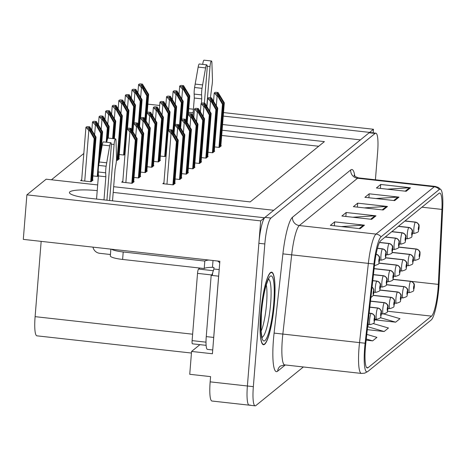 <?xml version="1.0" encoding="UTF-8"?>
<svg xmlns="http://www.w3.org/2000/svg" width="466" height="466" viewBox="0 0 466 466"><rect width="100%" height="100%" fill="white"/><g stroke="black" fill="none" stroke-linecap="round" stroke-linejoin="round"><path stroke-width="0.7" d="M97.219 190.635A24.343 4.165 4.6 0 0 69.877 191.841A24.343 4.165 4.6 0 0 69.44 192.54A24.343 4.165 4.6 0 0 89.099 198.231L264.519 217.762L260.675 220.884L247.388 385.994A22.822 3.961 96.4 0 0 249.182 405.17A22.822 3.961 96.4 0 0 249.904 404.902M193.122 112.737A24.343 4.165 4.6 0 0 188.468 112.335M260.675 220.884L26.882 194.852L23.3 239.378L219.865 261.269L212.42 353.758L191.573 351.44L199.931 344.648M375.415 179.771L377.623 152.341A22.822 3.961 96.4 0 0 375.835 133.171L369.876 132.507A22.822 3.961 96.4 0 0 369.154 132.775L264.991 217.377A22.822 3.961 96.4 0 0 258.869 243.299L247.388 385.994A22.822 3.961 96.4 0 0 249.182 405.17L211.954 401.022A22.822 3.961 96.4 0 1 210.16 381.852L210.585 376.621L189.738 374.297L191.573 351.44M373.184 132.874L373.47 129.268L369.631 132.391L223.249 116.086M147.885 104.151L159.669 105.462M188.759 108.7L193.407 109.219M223.534 112.574L373.47 129.268M222.573 124.521L360.422 139.87L273.728 210.282L113.197 192.411M113.657 186.703L250.178 201.906L324.406 141.617L222.113 130.224M26.882 194.852L46.169 179.189L97.679 184.926M191.444 353.042L36.896 335.829A22.822 3.961 -83.6 0 1 35.107 316.653L41.165 241.371M83.816 153.495L51.458 179.777M318.692 146.254L221.694 135.455M119.232 154.526L123.898 155.05L125.005 154.147M116.453 160.292L117.321 160.391L119.337 158.755L118.894 158.708M92.915 175.903L97.58 176.422L98.396 175.764M81.707 179.69L80.577 180.61L91.004 181.769L93.019 180.132L92.577 180.08M160.351 156.063L165.022 156.582L166.112 155.696M153.774 161.405L158.44 161.929L160.455 160.292L160.019 160.24M147.192 166.752L151.864 167.271L153.873 165.634L153.436 165.587M140.615 172.094L145.281 172.612L147.297 170.975L146.854 170.929M134.033 177.441L138.699 177.96L140.715 176.323L140.278 176.276M122.826 181.227L121.696 182.142L132.123 183.301L134.138 181.664L133.695 181.618M163.933 182.771L162.803 183.686L173.23 184.845L175.245 183.214L174.808 183.161M175.14 178.985L179.812 179.503L181.822 177.866L181.385 177.82M188.299 168.296L192.971 168.814L194.986 167.178L194.543 167.131M194.881 162.949L199.547 163.473L201.562 161.836L201.126 161.784M201.458 157.607L206.129 158.125L208.145 156.489L207.702 156.442M208.04 152.26L212.706 152.784L214.721 151.147L214.284 151.095M181.723 173.637L186.388 174.162L188.404 172.525L187.967 172.472M214.622 146.918L219.288 147.437L221.303 145.8L220.861 145.753M274.445 302.836A36.517 6.343 96.4 0 0 271.573 272.156A36.517 6.343 96.4 0 0 260.628 314.061A36.517 6.343 96.4 0 0 263.494 344.741A36.517 6.343 96.4 0 0 274.445 302.836M438.069 288.483A24.343 4.229 -83.6 0 1 431.539 316.134L368.076 367.68A24.343 4.229 -83.6 0 1 367.307 367.965A24.343 4.229 -83.6 0 1 365.798 343.308L374.617 264.076A24.343 4.229 -83.6 0 1 380.745 240.637L438.972 193.343A24.343 4.229 -83.6 0 1 439.741 193.058A24.343 4.229 -83.6 0 1 441.919 209.415L438.331 284.388A24.343 4.229 -83.6 0 1 438.069 288.483M438.809 287.883A28.257 4.905 96.4 0 0 439.118 283.13L442.7 208.156A28.257 4.905 96.4 0 0 440.97 189.691A28.257 4.905 96.4 0 0 439.281 189.505L381.054 236.798A28.257 4.905 96.4 0 0 373.948 264.006L365.123 343.232A28.257 4.905 96.4 0 0 367.761 371.524A28.257 4.905 96.4 0 0 367.767 371.524L431.231 319.973A28.257 4.905 96.4 0 0 438.809 287.883M375.835 133.171A22.822 3.961 96.4 0 0 375.113 133.439L270.95 218.041A22.822 3.961 96.4 0 0 264.828 243.963L253.347 386.658A22.822 3.961 96.4 0 0 255.141 405.834A22.822 3.961 96.4 0 0 255.863 405.566L303.372 366.975M360.136 228.684L330.353 225.369L334.67 221.863L364.453 225.177L360.136 228.684M394.673 200.63L364.895 197.316L369.212 193.809L398.995 197.124L394.673 200.63M406.189 191.281L376.406 187.967L380.722 184.46L410.505 187.775L406.189 191.281M371.652 219.335L341.869 216.02L346.186 212.513L375.969 215.828L371.652 219.335M383.163 209.985L353.379 206.665L357.696 203.159L387.479 206.479L383.163 209.985M367.319 329.648L384.147 331.524L388.463 328.017L373.243 323.567M374.769 319.845L395.657 322.175L399.974 318.668L384.001 313.997M366.148 340.151L372.631 340.873L376.947 337.367L366.789 334.396M357.696 203.159L357.381 207.114M364.301 207.883L386.436 206.45A6.087 5.901 50.9 0 1 387.479 206.479M346.186 212.513L345.865 216.463M352.791 217.232L374.926 215.805A6.087 5.901 50.9 0 1 375.969 215.828M380.722 184.46L380.407 188.41M387.328 189.179L409.463 187.751A6.087 5.901 50.9 0 1 410.505 187.775M369.212 193.809L368.891 197.759M375.817 198.533L397.952 197.101A6.087 5.901 50.9 0 1 398.995 197.124M334.67 221.863L334.355 225.812M341.281 226.587L363.41 225.154A6.087 5.901 50.9 0 1 364.453 225.177M372.631 340.873L366.276 339.015M384.147 331.524L367.866 326.765M395.657 322.175L380.285 317.678M219.533 147.239L223.022 103.836L218.74 96.363L217.453 93.194L219.463 95.78L223.744 103.254L224.321 102.788L218.076 92.518L216.702 93.637L217.838 96.252L217.092 96.171L214.704 93.416L216.702 93.637M404.872 221.041L415.346 222.206A3.804 3.658 44.4 0 1 418.8 226.33A1.899 0.332 96.4 0 0 418.311 228.474A1.899 0.332 96.4 0 0 418.515 230.053A1.899 0.332 96.4 0 0 419.027 227.891A1.899 0.332 96.4 0 0 418.835 226.307L418.585 228.94L418.8 226.33M418.835 226.307A3.804 3.716 -120.8 0 0 415.445 222.131A5.703 0.99 -83.6 0 1 415.579 222.096L405.018 220.925M404.966 220.966L415.445 222.131M218.979 147.402L222.451 104.302L217.838 96.252M218.076 92.518L216.078 92.297A3.804 0.652 4.6 0 0 214.704 92.583L214.273 92.932A3.804 0.652 4.6 0 0 214.203 93.043A3.804 0.652 4.6 0 0 214.704 93.416M220.826 146.184L224.321 102.788M220.255 146.656L223.744 103.254M223.022 103.836L222.451 104.302M186.551 121.108L188.497 96.951L184.216 89.478L182.928 86.309L184.932 88.889L189.213 96.363L189.79 95.897L183.546 85.633L182.171 86.746L183.307 89.367L182.567 89.28L180.179 86.525L182.171 86.746M398.593 247.149L416.266 249.118A3.804 3.658 44.4 0 1 419.715 253.236A1.899 0.332 96.4 0 0 419.225 255.385A1.899 0.332 96.4 0 0 419.435 256.958A1.899 0.332 96.4 0 0 419.942 254.797A1.899 0.332 96.4 0 0 419.75 253.213L419.65 254.343M419.75 253.213A3.804 3.716 -120.8 0 0 416.359 249.042A5.703 0.99 -83.6 0 1 416.493 249.007L398.657 247.021M398.634 247.067L416.359 249.042M419.639 254.349L419.715 253.236M186.068 120.449L187.92 97.417L183.307 89.367M183.546 85.633L181.548 85.412A3.804 0.652 4.6 0 0 180.173 85.692L179.742 86.041A3.804 0.652 4.6 0 0 179.672 86.152A3.804 0.652 4.6 0 0 180.179 86.525M188.334 113.995L189.79 95.897M187.151 122.051L189.213 96.363M188.497 96.951L187.92 97.417M145.433 119.552L147.378 95.414L143.097 87.94L141.81 84.771L143.813 87.358L148.095 94.831L148.671 94.365L142.427 84.096L141.052 85.214L142.188 87.829L141.448 87.748L139.06 84.993L141.052 85.214M392.925 279.414L410.587 281.377A3.804 3.658 44.4 0 1 414.041 285.501A1.899 0.332 96.4 0 0 413.546 287.644A1.899 0.332 96.4 0 0 413.756 289.223A1.899 0.332 96.4 0 0 414.268 287.062A1.899 0.332 96.4 0 0 414.07 285.477L413.825 288.11L414.041 285.501M414.07 285.477A3.804 3.716 -120.8 0 0 410.68 281.301A5.703 0.99 -83.6 0 1 410.814 281.266L392.984 279.285M392.966 279.332L410.68 281.301M144.949 118.894L146.802 95.879L142.188 87.829M142.427 84.096L140.429 83.874A3.804 0.652 4.6 0 0 139.054 84.154L138.623 84.509A3.804 0.652 4.6 0 0 138.553 84.614A3.804 0.652 4.6 0 0 139.06 84.993M147.215 112.463L148.671 94.365M146.033 120.49L148.095 94.831M147.378 95.414L146.802 95.879M207.172 66.254L210.003 66.568L206.834 105.922M192.907 115.457L194.305 98.041L201.755 98.868L201.388 103.394M204.37 103.149L207.12 68.91A4.858 0.845 -83.6 0 0 206.741 64.826A4.858 0.845 -83.6 0 0 205.599 67.914L202.023 88.33A7.607 1.322 96.4 0 0 201.592 94.901L201.755 98.868M194.305 98.041L194.147 94.074L201.592 94.901M202.023 88.33L194.578 87.503L198.155 67.087A4.858 0.845 96.4 0 1 199.297 63.999L206.741 64.826M194.578 87.503A7.607 1.322 96.4 0 0 194.147 94.074M202.611 84.917L195.167 84.084M210.451 97.749L211.826 86.589A7.607 1.322 96.4 0 0 212.467 79.849L211.908 62.794A4.858 0.845 -83.6 0 0 211.459 60.994L204.009 60.166A4.858 0.845 96.4 0 0 202.698 64.378M210.003 66.568A4.858 0.845 -83.6 0 1 211.459 60.994M212.95 152.58L216.445 109.184L212.164 101.71L210.877 98.542L212.88 101.122L217.162 108.595L217.739 108.129L211.494 97.866L210.125 98.978L211.255 101.6L210.516 101.512L208.127 98.757L210.125 98.978M398.29 226.389L408.769 227.554A3.804 3.658 44.4 0 1 412.224 231.672A1.899 0.332 96.4 0 0 411.728 233.821A1.899 0.332 96.4 0 0 411.938 235.394A1.899 0.332 96.4 0 0 412.451 233.233A1.899 0.332 96.4 0 0 412.253 231.649L412.002 234.281L412.224 231.672M412.253 231.649A3.804 3.716 -120.8 0 0 408.863 227.478A5.703 0.99 -83.6 0 1 408.997 227.443L398.442 226.266M398.389 226.313L408.863 227.478M212.403 152.749L215.869 109.65L211.255 101.6M211.494 97.866L209.496 97.644A3.804 0.652 4.6 0 0 208.121 97.924L207.69 98.274A3.804 0.652 4.6 0 0 207.62 98.384A3.804 0.652 4.6 0 0 208.127 98.757M214.249 151.532L217.739 108.129M213.673 151.998L217.162 108.595M216.445 109.184L215.869 109.65M206.374 157.927L209.863 114.525L205.582 107.052L204.294 103.883L206.304 106.469L210.585 113.943L211.162 113.477L204.918 103.207L203.543 104.326L204.679 106.941L203.933 106.86L201.545 104.104L203.543 104.326M391.714 231.73L402.187 232.895A3.804 3.658 44.4 0 1 405.641 237.019A1.899 0.332 96.4 0 0 405.146 239.163A1.899 0.332 96.4 0 0 405.356 240.741A1.899 0.332 96.4 0 0 405.869 238.58A1.899 0.332 96.4 0 0 405.676 236.99L405.426 239.629L405.641 237.019M405.676 236.99A3.804 3.716 -120.8 0 0 402.28 232.819A5.703 0.99 -83.6 0 1 402.414 232.784L391.859 231.614M391.807 231.654L402.28 232.819M205.821 158.09L209.292 114.991L204.679 106.941M204.918 103.207L202.92 102.986A3.804 0.652 4.6 0 0 201.545 103.266L201.114 103.621A3.804 0.652 4.6 0 0 201.044 103.726A3.804 0.652 4.6 0 0 201.545 104.104M207.667 156.873L211.162 113.477M207.09 157.345L210.585 113.943M209.863 114.525L209.292 114.991M199.792 163.269L203.287 119.873L199.005 112.393L197.718 109.23L199.722 111.811L204.003 119.284L204.58 118.818L198.335 108.555L196.961 109.667L198.097 112.289L197.357 112.201L194.969 109.446L196.961 109.667M385.132 237.078L395.611 238.243A3.804 3.658 44.4 0 1 399.065 242.361A1.899 0.332 96.4 0 0 398.57 244.51A1.899 0.332 96.4 0 0 398.78 246.083A1.899 0.332 96.4 0 0 399.286 243.922A1.899 0.332 96.4 0 0 399.094 242.337L398.844 244.97L399.065 242.361M399.094 242.337A3.804 3.716 -120.8 0 0 395.704 238.167A5.703 0.99 -83.6 0 1 395.838 238.132L385.283 236.955M385.225 236.996L395.704 238.167M199.244 163.438L202.71 120.339L198.097 112.289M198.335 108.555L196.337 108.333A3.804 0.652 4.6 0 0 194.963 108.613L194.532 108.962A3.804 0.652 4.6 0 0 194.462 109.073A3.804 0.652 4.6 0 0 194.969 109.446M201.091 162.22L204.58 118.818M200.514 162.686L204.003 119.284M203.287 119.873L202.71 120.339M193.215 168.616L196.704 125.214L192.423 117.741L191.136 114.572L193.145 117.158L197.427 124.632L198.003 124.16L191.753 113.896L190.384 115.015L191.52 117.63L190.775 117.549L188.386 114.787L190.384 115.015M379.44 242.518L389.028 243.584A3.804 3.658 44.4 0 1 392.483 247.708A1.899 0.332 96.4 0 0 391.988 249.852A1.899 0.332 96.4 0 0 392.197 251.43A1.899 0.332 96.4 0 0 392.71 249.269A1.899 0.332 96.4 0 0 392.518 247.679L392.419 248.809M392.518 247.679A3.804 3.716 -120.8 0 0 389.122 243.508A5.703 0.99 -83.6 0 1 389.256 243.473L379.505 242.39M379.481 242.436L389.122 243.508M392.401 248.821L392.483 247.708M192.662 168.779L196.128 125.68L191.52 117.63M191.753 113.896L189.761 113.675A3.804 0.652 4.6 0 0 188.386 113.954L187.949 114.31A3.804 0.652 4.6 0 0 187.885 114.415A3.804 0.652 4.6 0 0 188.386 114.787M194.508 167.562L198.003 124.16M193.932 168.028L197.427 124.632M196.704 125.214L196.128 125.68M179.975 126.449L181.915 102.293L177.633 94.819L176.346 91.651L178.356 94.237L182.637 101.71L183.214 101.239L176.969 90.975L175.595 92.093L176.73 94.709L175.985 94.627L173.597 91.872L175.595 92.093M392.017 252.496L409.684 254.459A3.804 3.658 44.4 0 1 413.138 258.583A1.899 0.332 96.4 0 0 412.643 260.727A1.899 0.332 96.4 0 0 412.853 262.306A1.899 0.332 96.4 0 0 413.365 260.144A1.899 0.332 96.4 0 0 413.167 258.554L412.917 261.193L413.138 258.583M413.167 258.554A3.804 3.716 -120.8 0 0 409.777 254.384A5.703 0.99 -83.6 0 1 409.911 254.349L392.075 252.362M392.057 252.409L409.777 254.384M179.486 125.797L181.344 102.759L176.73 94.709M176.969 90.975L174.971 90.754A3.804 0.652 4.6 0 0 173.597 91.033L173.166 91.388A3.804 0.652 4.6 0 0 173.096 91.493A3.804 0.652 4.6 0 0 173.597 91.872M181.757 119.343L183.214 101.239M180.569 127.393L182.637 101.71M181.915 102.293L181.344 102.759M173.393 131.796L175.338 107.64L171.057 100.161L169.77 96.998L171.773 99.578L176.055 107.052L176.631 106.586L170.387 96.322L169.012 97.435L170.148 100.056L169.408 99.969L167.02 97.213L169.012 97.435M385.434 257.838L403.102 259.807A3.804 3.658 44.4 0 1 406.556 263.925A1.899 0.332 96.4 0 0 406.067 266.074A1.899 0.332 96.4 0 0 406.276 267.647A1.899 0.332 96.4 0 0 406.783 265.486A1.899 0.332 96.4 0 0 406.591 263.902L406.492 265.026M406.591 263.902A3.804 3.716 -120.8 0 0 403.201 259.731A5.703 0.99 -83.6 0 1 403.335 259.696L385.498 257.71M385.475 257.756L403.201 259.731M406.48 265.038L406.556 263.925M172.909 131.138L174.762 108.106L170.148 100.056M170.387 96.322L168.389 96.101A3.804 0.652 4.6 0 0 167.014 96.38L166.583 96.73A3.804 0.652 4.6 0 0 166.513 96.841A3.804 0.652 4.6 0 0 167.02 97.213M175.175 124.684L176.631 106.586M173.993 132.734L176.055 107.052M175.338 107.64L174.762 108.106M165.267 156.384L168.756 112.982L164.475 105.508L163.187 102.339L165.197 104.926L169.478 112.399L170.055 111.927L163.805 101.664L162.436 102.782L163.572 105.398L162.826 105.316L160.438 102.555L162.436 102.782M378.858 263.185L396.525 265.148A3.804 3.658 44.4 0 1 399.979 269.272A1.899 0.332 96.4 0 0 399.484 271.416A1.899 0.332 96.4 0 0 399.694 272.994A1.899 0.332 96.4 0 0 400.207 270.833A1.899 0.332 96.4 0 0 400.009 269.243L399.758 271.882L399.979 269.272M400.009 269.243A3.804 3.716 -120.8 0 0 396.618 265.072A5.703 0.99 -83.6 0 1 396.752 265.038L378.916 263.051M378.893 263.098L396.618 265.072M164.714 156.547L168.179 113.448L163.572 105.398M163.805 101.664L161.813 101.442A3.804 0.652 4.6 0 0 160.438 101.722L160.001 102.077A3.804 0.652 4.6 0 0 159.937 102.182A3.804 0.652 4.6 0 0 160.438 102.555M168.599 130.031L170.055 111.927M165.983 155.795L169.478 112.399M168.756 112.982L168.179 113.448M158.685 161.725L162.18 118.323L157.898 110.85L156.611 107.687L158.615 110.267L162.896 117.741L163.473 117.275L157.228 107.011L155.854 108.124L156.99 110.739L156.25 110.658L153.862 107.902L155.854 108.124M374.105 268.731L389.943 270.496A3.804 3.658 44.4 0 1 393.397 274.614A1.899 0.332 96.4 0 0 392.902 276.763A1.899 0.332 96.4 0 0 393.112 278.336A1.899 0.332 96.4 0 0 393.624 276.175A1.899 0.332 96.4 0 0 393.432 274.591L393.182 277.223L393.397 274.614M393.432 274.591A3.804 3.716 -120.8 0 0 390.042 270.42A5.703 0.99 -83.6 0 1 390.176 270.385L374.116 268.597M374.111 268.643L390.042 270.42M158.137 161.894L161.603 118.795L156.99 110.739M157.228 107.011L155.23 106.79A3.804 0.652 4.6 0 0 153.856 107.069L153.425 107.419A3.804 0.652 4.6 0 0 153.355 107.529A3.804 0.652 4.6 0 0 153.862 107.902M159.984 160.677L163.473 117.275M159.407 161.143L162.896 117.741M162.18 118.323L161.603 118.795M138.856 124.894L140.796 100.761L136.515 93.282L135.227 90.119L137.237 92.699L141.518 100.173L142.095 99.707L135.845 89.443L134.476 90.555L135.612 93.177L134.866 93.089L132.478 90.334L134.476 90.555M386.349 284.755L404.01 286.724A3.804 3.658 44.4 0 1 407.465 290.842A1.899 0.332 96.4 0 0 406.969 292.992A1.899 0.332 96.4 0 0 407.179 294.564A1.899 0.332 96.4 0 0 407.686 292.403A1.899 0.332 96.4 0 0 407.494 290.819L407.395 291.949M407.494 290.819A3.804 3.716 -120.8 0 0 404.104 286.648A5.703 0.99 -83.6 0 1 404.238 286.613L386.407 284.627M386.384 284.674L404.104 286.648M407.383 291.955L407.465 290.842M138.373 124.236L140.219 101.227L135.612 93.177M135.845 89.443L133.853 89.222A3.804 0.652 4.6 0 0 132.478 89.501L132.041 89.851A3.804 0.652 4.6 0 0 131.977 89.961A3.804 0.652 4.6 0 0 132.478 90.334M140.639 117.805L142.095 99.707M139.451 125.832L141.518 100.173M140.796 100.761L140.219 101.227M132.274 130.235L134.22 106.102L129.938 98.629L128.651 95.46L130.655 98.046L134.936 105.52L135.513 105.048L129.268 94.784L127.894 95.903L129.03 98.518L128.284 98.437L125.902 95.676L127.894 95.903M379.767 290.102L397.428 292.065A3.804 3.658 44.4 0 1 400.882 296.19A1.899 0.332 96.4 0 0 400.387 298.333A1.899 0.332 96.4 0 0 400.597 299.912A1.899 0.332 96.4 0 0 401.11 297.751A1.899 0.332 96.4 0 0 400.911 296.16L400.661 298.799L400.882 296.19M400.911 296.16A3.804 3.716 -120.8 0 0 397.521 291.99A5.703 0.99 -83.6 0 1 397.655 291.955L379.825 289.974M379.807 290.021L397.521 291.99M131.791 129.583L133.643 106.568L129.03 98.518M129.268 94.784L127.27 94.563A3.804 0.652 4.6 0 0 125.896 94.843L125.465 95.198A3.804 0.652 4.6 0 0 125.395 95.303A3.804 0.652 4.6 0 0 125.902 95.676M134.057 123.152L135.513 105.048M132.874 131.179L134.936 105.52M134.22 106.102L133.643 106.568M124.148 154.846L127.637 111.444L123.356 103.97L122.069 100.807L124.078 103.388L128.36 110.861L128.936 110.395L122.686 100.132L121.317 101.244L122.453 103.866L121.708 103.778L119.319 101.023L121.317 101.244M373.19 295.444L390.846 297.413A3.804 3.658 44.4 0 1 394.3 301.531A1.899 0.332 96.4 0 0 393.811 303.681A1.899 0.332 96.4 0 0 394.02 305.253A1.899 0.332 96.4 0 0 394.527 303.092A1.899 0.332 96.4 0 0 394.335 301.508L394.085 304.141L394.3 301.531M394.335 301.508A3.804 3.716 -120.8 0 0 390.945 297.337A5.703 0.99 -83.6 0 1 391.079 297.302L373.249 295.316M373.225 295.362L390.945 297.337M123.595 155.015L127.061 111.916L122.453 103.866M122.686 100.132L120.694 99.91A3.804 0.652 4.6 0 0 119.313 100.19L118.882 100.54A3.804 0.652 4.6 0 0 118.818 100.65A3.804 0.652 4.6 0 0 119.319 101.023M127.48 128.494L128.936 110.395M124.865 154.263L128.36 110.861M127.637 111.444L127.061 111.916M117.566 160.193L121.061 116.791L116.78 109.318L115.492 106.149L117.496 108.729L121.777 116.209L122.354 115.737L116.11 105.473L114.735 106.592L115.871 109.207L115.125 109.126L112.737 106.365L114.735 106.592M370.482 301.222L384.269 302.754A3.804 3.658 44.4 0 1 387.724 306.878A1.899 0.332 96.4 0 0 387.229 309.022A1.899 0.332 96.4 0 0 387.438 310.601A1.899 0.332 96.4 0 0 387.951 308.44A1.899 0.332 96.4 0 0 387.753 306.849L387.502 309.488L387.724 306.878M387.753 306.849A3.804 3.716 -120.8 0 0 384.363 302.679A5.703 0.99 -83.6 0 1 384.497 302.644L370.499 301.088M370.493 301.135L384.363 302.679M117.013 160.356L120.484 117.257L115.871 109.207M116.11 105.473L114.112 105.252A3.804 0.652 4.6 0 0 112.737 105.532L112.306 105.887A3.804 0.652 4.6 0 0 112.236 105.992A3.804 0.652 4.6 0 0 112.737 106.365M118.859 159.139L122.354 115.737M118.288 159.605L121.777 116.209M121.061 116.791L120.484 117.257M111.269 144.151L114.1 144.466L109.592 200.514M219.195 269.581L213.842 268.987L213.964 267.496L212.473 267.327L213.02 260.506M213.533 339.976A15.215 2.645 -83.6 0 1 213.696 337.431L218.624 276.169A15.215 2.645 96.4 0 0 218.665 276.152M218.624 276.169L211.18 275.342A15.215 2.645 96.4 0 0 212.682 272.96M213.393 270.752A15.215 2.645 96.4 0 0 213.842 268.987M213.696 337.431L206.252 336.603L211.18 275.342M206.252 336.603A15.215 2.645 96.4 0 0 207.446 349.383L212.729 349.972M217.546 261.007A7.607 7.38 50.9 0 1 219.731 262.9M110.867 249.129L110.32 255.892A15.215 2.604 4.6 0 0 122.61 259.445L204.213 268.533L204.813 261.065A15.215 2.604 -175.4 0 1 208.902 260.045M111.479 249.199A15.215 2.604 4.6 0 0 123.21 251.978L204.813 261.065M212.473 267.327A15.215 2.604 4.6 0 0 204.213 268.533M92.979 247.137A7.607 7.38 50.9 0 0 99.689 253.306L110.436 254.506M96.544 199.064L98.408 175.938L105.852 176.765L103.988 199.891M106.924 200.217L111.223 146.802A4.858 0.845 -83.6 0 0 110.838 142.724A4.858 0.845 -83.6 0 0 109.696 145.811L106.126 166.228A7.607 1.322 96.4 0 0 105.689 172.799L105.852 176.765M98.408 175.938L98.244 171.966L105.689 172.799M106.126 166.228L98.675 165.395L102.252 144.984A4.858 0.845 96.4 0 1 103.394 141.891L110.838 142.724M98.675 165.395A7.607 1.322 96.4 0 0 98.244 171.966M106.708 162.809L99.264 161.982M112.522 200.84L115.061 169.286L115.923 164.486A7.607 1.322 96.4 0 0 116.564 157.747L116.005 140.685A4.858 0.845 -83.6 0 0 115.556 138.891L108.112 138.064A4.858 0.845 96.4 0 0 106.796 142.27M114.1 144.466A4.858 0.845 -83.6 0 1 115.556 138.891M266.272 284.86A26.323 4.573 -83.6 0 1 266.558 303.739A26.323 4.573 -83.6 0 1 261.111 331.18M274.369 302.894A36.132 6.274 -83.6 0 1 263.535 344.362A36.132 6.274 -83.6 0 1 260.698 314.002A36.132 6.274 -83.6 0 1 271.532 272.534A36.132 6.274 -83.6 0 1 274.369 302.894M199.792 268.043L198.545 269.057A3.804 0.658 96.4 0 0 197.526 273.379L192.114 340.617A3.804 0.658 96.4 0 0 192.411 343.815L206.123 345.341M213.434 270.717A3.804 0.658 96.4 0 0 212.414 275.033M186.633 173.958L190.128 130.556L185.847 123.082L184.559 119.919L186.563 122.5L190.844 129.973L191.421 129.507L185.177 119.244L183.802 120.356L184.938 122.977L184.198 122.89L181.81 120.135L183.802 120.356M377.408 248.366L382.452 248.931A3.804 3.658 44.4 0 1 385.906 253.05A1.899 0.332 96.4 0 0 385.411 255.199A1.899 0.332 96.4 0 0 385.621 256.772A1.899 0.332 96.4 0 0 386.128 254.611A1.899 0.332 96.4 0 0 385.935 253.026L385.685 255.659L385.906 253.05M385.935 253.026A3.804 3.716 -120.8 0 0 382.545 248.856A5.703 0.99 -83.6 0 1 382.679 248.821L377.443 248.238M377.431 248.285L382.545 248.856M186.085 174.127L189.551 131.028L184.938 122.977M185.177 119.244L183.179 119.022A3.804 0.652 4.6 0 0 181.804 119.302L181.373 119.651A3.804 0.652 4.6 0 0 181.303 119.762A3.804 0.652 4.6 0 0 181.81 120.135M187.932 172.909L191.421 129.507M187.355 173.375L190.844 129.973M190.128 130.556L189.551 131.028M180.057 179.305L183.546 135.903L179.264 128.43L177.977 125.261L179.987 127.841L184.268 135.321L184.845 134.849L178.595 124.585L177.226 125.704L178.362 128.319L177.616 128.237L175.228 125.476L177.226 125.704M376.074 254.302A3.804 3.658 44.4 0 1 379.324 258.397A1.899 0.332 96.4 0 0 378.829 260.541A1.899 0.332 96.4 0 0 379.039 262.113A1.899 0.332 96.4 0 0 379.551 259.958A1.899 0.332 96.4 0 0 379.353 258.368L379.254 259.498M379.353 258.368A3.804 3.716 -120.8 0 0 376.091 254.215M379.242 259.51L379.324 258.397M179.503 179.468L182.969 136.369L178.362 128.319M178.595 124.585L176.602 124.364A3.804 0.652 4.6 0 0 175.222 124.643L174.791 124.999A3.804 0.652 4.6 0 0 174.727 125.104A3.804 0.652 4.6 0 0 175.228 125.476M181.35 178.251L184.845 134.849M180.773 178.717L184.268 135.321M183.546 135.903L182.969 136.369M173.474 184.647L176.969 141.245L172.688 133.771L171.401 130.608L173.404 133.189L177.686 140.662L178.262 140.196L172.018 129.932L170.643 131.045L171.779 133.66L171.034 133.579L168.651 130.824L170.643 131.045M172.927 184.816L176.393 141.716L171.779 133.66M172.018 129.932L170.02 129.705A3.804 0.652 4.6 0 0 168.645 129.991L168.214 130.34A3.804 0.652 4.6 0 0 168.144 130.451A3.804 0.652 4.6 0 0 168.651 130.824M174.773 183.598L178.262 140.196M174.197 184.064L177.686 140.662M176.969 141.245L176.393 141.716M152.108 167.073L155.597 123.671L151.316 116.197L150.029 113.028L152.038 115.609L156.32 123.088L156.896 122.616L150.646 112.353L149.277 113.471L150.413 116.086L149.668 116.005L147.279 113.244L149.277 113.471M373.435 274.73L383.367 275.837A3.804 3.658 44.4 0 1 386.821 279.961A1.899 0.332 96.4 0 0 386.326 282.105A1.899 0.332 96.4 0 0 386.535 283.678A1.899 0.332 96.4 0 0 387.042 281.522A1.899 0.332 96.4 0 0 386.85 279.932L386.599 282.571L386.821 279.961M386.85 279.932A3.804 3.716 -120.8 0 0 383.46 275.761A5.703 0.99 -83.6 0 1 383.594 275.726L373.447 274.596M373.441 274.649L383.46 275.761M151.555 167.236L155.021 124.137L150.413 116.086M150.646 112.353L148.654 112.131A3.804 0.652 4.6 0 0 147.273 112.411L146.842 112.76A3.804 0.652 4.6 0 0 146.778 112.871A3.804 0.652 4.6 0 0 147.279 113.244M153.401 166.018L156.896 122.616M152.825 166.484L156.32 123.088M155.597 123.671L155.021 124.137M145.526 172.414L149.021 129.012L144.74 121.539L143.452 118.376L145.456 120.956L149.737 128.43L150.314 127.964L144.07 117.7L142.695 118.813L143.831 121.428L143.085 121.346L140.697 118.591L142.695 118.813M372.765 280.736L376.784 281.184A3.804 3.658 44.4 0 1 380.239 285.303A1.899 0.332 96.4 0 0 379.743 287.446A1.899 0.332 96.4 0 0 379.953 289.025A1.899 0.332 96.4 0 0 380.466 286.864A1.899 0.332 96.4 0 0 380.273 285.279L380.023 287.912L380.239 285.303M380.273 285.279A3.804 3.716 -120.8 0 0 376.877 281.109A5.703 0.99 -83.6 0 1 377.011 281.074L372.783 280.602M372.777 280.649L376.877 281.109M144.973 172.583L148.444 129.484L143.831 121.428M144.07 117.7L142.072 117.473A3.804 0.652 4.6 0 0 140.697 117.758L140.266 118.108A3.804 0.652 4.6 0 0 140.196 118.218A3.804 0.652 4.6 0 0 140.697 118.591M146.825 171.366L150.314 127.964M146.248 171.832L149.737 128.43M149.021 129.012L148.444 129.484M138.95 177.762L142.439 134.359L138.157 126.886L136.87 123.717L138.88 126.298L143.161 133.777L143.732 133.305L137.487 123.041L136.119 124.154L137.249 126.775L136.509 126.694L134.121 123.933L136.119 124.154M372.043 287.237A3.804 3.658 44.4 0 1 373.662 290.65A1.899 0.332 96.4 0 0 373.167 292.794A1.899 0.332 96.4 0 0 373.377 294.366A1.899 0.332 96.4 0 0 373.883 292.211A1.899 0.332 96.4 0 0 373.691 290.621L373.441 293.26L373.662 290.65M373.691 290.621A3.804 3.716 -120.8 0 0 372.054 287.114M138.396 177.925L141.862 134.825L137.249 126.775M137.487 123.041L135.495 122.82A3.804 0.652 4.6 0 0 134.115 123.1L133.684 123.449A3.804 0.652 4.6 0 0 133.614 123.56A3.804 0.652 4.6 0 0 134.121 123.933M140.243 176.707L143.732 133.305M139.666 177.173L143.161 133.777M142.439 134.359L141.862 134.825M132.367 183.103L135.862 139.701L131.575 132.227L130.294 129.059L132.297 131.645L136.579 139.118L137.155 138.652L130.911 128.389L129.536 129.501L130.672 132.117L129.927 132.035L127.538 129.28L129.536 129.501M131.814 183.266L135.286 140.173L130.672 132.117M130.911 128.389L128.913 128.162A3.804 0.652 4.6 0 0 127.538 128.447L127.107 128.797A3.804 0.652 4.6 0 0 127.037 128.907A3.804 0.652 4.6 0 0 127.538 129.28M133.66 182.049L137.155 138.652M133.09 182.521L136.579 139.118M135.862 139.701L135.286 140.173M113.151 138.623L114.479 122.133L110.197 114.659L108.91 111.496L110.92 114.077L115.201 121.55L115.772 121.084L109.527 110.821L108.159 111.933L109.289 114.549L108.549 114.467L106.161 111.712L108.159 111.933M369.818 307.222L377.687 308.102A3.804 3.658 44.4 0 1 381.141 312.22A1.899 0.332 96.4 0 0 380.652 314.369A1.899 0.332 96.4 0 0 380.856 315.942A1.899 0.332 96.4 0 0 381.369 313.781A1.899 0.332 96.4 0 0 381.176 312.197L380.926 314.83L381.141 312.22M381.176 312.197A3.804 3.716 -120.8 0 0 377.786 308.026A5.703 0.99 -83.6 0 1 377.92 307.991L369.829 307.088M369.823 307.135L377.786 308.026M112.621 138.565L113.902 122.605L109.289 114.549M109.527 110.821L107.535 110.593A3.804 0.652 4.6 0 0 106.155 110.879L105.724 111.228A3.804 0.652 4.6 0 0 105.654 111.339A3.804 0.652 4.6 0 0 106.161 111.712M114.351 138.757L115.772 121.084M113.821 138.699L115.201 121.55M114.479 122.133L113.902 122.605M106.708 142.264L107.902 127.48L103.615 120.007L102.334 116.838L104.337 119.418L108.619 126.898L109.195 126.426L102.951 116.162L101.576 117.275L102.712 119.896L101.967 119.814L99.578 117.053L101.576 117.275M369.148 313.228L371.111 313.443A3.804 3.658 44.4 0 1 374.565 317.567A1.899 0.332 96.4 0 0 374.07 319.711A1.899 0.332 96.4 0 0 374.28 321.284A1.899 0.332 96.4 0 0 374.792 319.128A1.899 0.332 96.4 0 0 374.594 317.538L374.344 320.177L374.565 317.567M374.594 317.538A3.804 3.716 -120.8 0 0 371.204 313.368A5.703 0.99 -83.6 0 1 371.338 313.333L369.165 313.094M369.159 313.14L371.204 313.368M106.178 142.206L107.326 127.946L102.712 119.896M102.951 116.162L100.953 115.941A3.804 0.652 4.6 0 0 99.578 116.22L99.147 116.57A3.804 0.652 4.6 0 0 99.077 116.681A3.804 0.652 4.6 0 0 99.578 117.053M108.258 138.082L109.195 126.426M107.687 138.519L108.619 126.898M107.902 127.48L107.326 127.946M98.716 165.156L101.32 132.822L97.039 125.348L95.751 122.185L97.755 124.766L102.042 132.239L102.613 131.773L96.369 121.51L95 122.622L96.13 125.237L95.39 125.156L93.002 122.401L95 122.622M367.948 324.01L367.779 325.518M97.278 176.393L100.743 133.293L96.13 125.237M96.369 121.51L94.371 121.282A3.804 0.652 4.6 0 0 92.996 121.568L92.565 121.917A3.804 0.652 4.6 0 0 92.495 122.028A3.804 0.652 4.6 0 0 93.002 122.401M100.965 152.318L102.613 131.773M99.969 157.962L102.042 132.239M97.831 176.224L98.227 171.238M101.32 132.822L100.743 133.293M91.249 181.571L94.738 138.169L90.456 130.696L89.169 127.527L91.179 130.107L95.46 137.581L96.037 137.115L89.792 126.851L88.418 127.964L89.554 130.585L88.808 130.503L86.42 127.742L88.418 127.964M90.695 181.734L94.167 138.635L89.554 130.585M89.792 126.851L87.794 126.63A3.804 0.652 4.6 0 0 86.42 126.909L85.989 127.259A3.804 0.652 4.6 0 0 85.919 127.369A3.804 0.652 4.6 0 0 86.42 127.742M92.542 180.517L96.037 137.115M91.965 180.983L95.46 137.581M94.738 138.169L94.167 138.635M210.16 381.852L253.347 386.658M35.107 316.653L192.627 334.198M431.539 316.134L387.444 311.224M285.303 364.96L277.649 371.181A7.607 7.38 50.9 0 1 280.293 366.107L284.732 364.895A30.43 5.283 96.4 0 1 282.344 339.33A30.43 5.283 96.4 0 1 282.845 334.07L274.09 333.097L282.909 253.865A38.037 6.606 -83.6 0 1 292.479 217.243L350.706 169.95A38.037 6.606 -83.6 0 1 354.83 176.16M277.649 371.181A38.037 6.606 -83.6 0 1 273.455 339.667A38.037 6.606 -83.6 0 1 274.09 333.097M381.054 236.798A7.607 7.38 -129.1 0 0 376.015 234.083L434.242 186.79A7.607 7.38 50.9 0 1 439.281 189.505M373.948 264.006L368.356 263.383A30.43 5.283 -83.6 0 1 376.015 234.083L299.323 225.544A30.43 5.283 96.4 0 0 291.669 254.844L282.845 334.07L359.536 342.609L368.356 263.383L282.909 253.865M350.706 169.95A7.607 7.38 50.9 0 0 357.55 178.251L434.242 186.79A30.43 5.283 -83.6 0 1 435.203 186.429L358.517 177.89A30.43 5.283 96.4 0 0 357.55 178.251L299.323 225.544A7.607 7.38 50.9 0 1 292.479 217.243M365.123 343.232L359.536 342.609A30.43 5.283 -83.6 0 0 361.418 373.435L284.732 364.895M375.113 133.439L369.154 132.775M270.95 218.041L264.991 217.377M264.828 243.963L258.869 243.299M368.076 367.68L366.614 367.517M438.331 284.388L411.472 281.4M441.919 209.415L421.928 207.189M382.219 209.881L386.436 206.45M393.735 200.526L397.952 197.101M405.245 191.177L409.463 187.751M370.709 219.23L374.926 215.805M359.193 228.579L363.41 225.154M412.509 233.239L414.315 233.437A5.703 0.99 -83.6 0 1 413.866 228.643A5.703 0.99 -83.6 0 1 415.346 222.206M216.329 105.666L217.092 96.171M219.335 97.394L219.463 95.78M413.424 260.144L415.229 260.348A5.703 0.99 -83.6 0 1 414.781 255.554A5.703 0.99 -83.6 0 1 416.266 249.118M181.804 98.78L182.567 89.28M184.804 90.503L184.932 88.889M407.744 292.409L409.55 292.607A5.703 0.99 -83.6 0 1 409.107 287.813A5.703 0.99 -83.6 0 1 410.587 281.377M140.68 97.243L141.448 87.748M143.685 88.971L143.813 87.358M205.599 67.914L198.155 67.087M405.927 238.58L407.733 238.784A5.703 0.99 -83.6 0 1 407.284 233.99A5.703 0.99 -83.6 0 1 408.769 227.554M209.752 111.013L210.516 101.512M212.752 102.736L212.88 101.122M399.35 243.928L401.156 244.126A5.703 0.99 -83.6 0 1 400.708 239.332A5.703 0.99 -83.6 0 1 402.187 232.895M203.17 116.354L203.933 106.86M206.176 108.083L206.304 106.469M392.768 249.269L394.574 249.473A5.703 0.99 -83.6 0 1 394.125 244.679A5.703 0.99 -83.6 0 1 395.611 238.243M196.588 121.702L197.357 112.201M199.594 113.424L199.722 111.811M386.186 254.617L387.997 254.815A5.703 0.99 -83.6 0 1 387.549 250.021A5.703 0.99 -83.6 0 1 389.028 243.584M190.012 127.043L190.775 117.549M193.011 118.772L193.145 117.158M406.841 265.492L408.647 265.69A5.703 0.99 -83.6 0 1 408.199 260.896A5.703 0.99 -83.6 0 1 409.684 254.459M175.222 104.122L175.985 94.627M178.228 95.85L178.356 94.237M400.265 270.833L402.071 271.037A5.703 0.99 -83.6 0 1 401.622 266.243A5.703 0.99 -83.6 0 1 403.102 259.807M168.64 109.469L169.408 99.969M171.645 101.192L171.773 99.578M393.683 276.181L395.488 276.379A5.703 0.99 -83.6 0 1 395.04 271.585A5.703 0.99 -83.6 0 1 396.525 265.148M162.063 114.811L162.826 105.316M165.063 106.539L165.197 104.926M387.106 281.522L388.912 281.726A5.703 0.99 -83.6 0 1 388.463 276.932A5.703 0.99 -83.6 0 1 389.943 270.496M155.481 120.158L156.25 110.658M158.487 111.881L158.615 110.267M401.168 297.751L402.974 297.955A5.703 0.99 -83.6 0 1 402.525 293.161A5.703 0.99 -83.6 0 1 404.01 286.724M134.103 102.59L134.866 93.089M137.103 94.313L137.237 92.699M394.586 303.098L396.391 303.296A5.703 0.99 -83.6 0 1 395.949 298.502A5.703 0.99 -83.6 0 1 397.428 292.065M127.521 107.931L128.284 98.437M130.527 99.66L130.655 98.046M388.009 308.44L389.815 308.643A5.703 0.99 -83.6 0 1 389.366 303.849A5.703 0.99 -83.6 0 1 390.846 297.413M120.944 113.279L121.708 103.778M123.944 105.001L124.078 103.388M381.427 313.787L383.233 313.985A5.703 0.99 -83.6 0 1 382.784 309.191A5.703 0.99 -83.6 0 1 384.269 302.754M114.362 118.62L115.125 109.126M117.368 110.349L117.496 108.729M122.61 259.445L123.21 251.978M109.696 145.811L102.252 144.984M268.527 279.25A29.148 5.062 -83.6 0 1 270.63 303.698A29.148 5.062 -83.6 0 1 262.084 337.145M273.723 303.424A32.713 5.679 -83.6 0 1 264.95 340.576A32.713 5.679 -83.6 0 1 261.344 313.472A32.713 5.679 -83.6 0 1 270.117 276.321A32.713 5.679 -83.6 0 1 273.723 303.424M192.114 340.617L206.007 342.166M197.526 273.379L211.657 274.952M198.545 269.057L213.405 270.711M379.609 259.958L381.415 260.162A5.703 0.99 -83.6 0 1 380.967 255.368A5.703 0.99 -83.6 0 1 382.452 248.931M183.429 132.391L184.198 122.89M186.435 124.113L186.563 122.5M374.466 265.463L374.839 265.504A5.703 0.99 -83.6 0 1 374.513 265.049M176.853 137.732L177.616 128.237M179.853 129.461L179.987 127.841M166.968 184.152L171.034 133.579M173.276 134.802L173.404 133.189M380.524 286.87L382.33 287.068A5.703 0.99 -83.6 0 1 381.881 282.274A5.703 0.99 -83.6 0 1 383.367 275.837M148.904 125.5L149.668 116.005M151.904 117.228L152.038 115.609M373.948 292.211L375.753 292.415A5.703 0.99 -83.6 0 1 375.305 287.621A5.703 0.99 -83.6 0 1 376.784 281.184M142.322 130.841L143.085 121.346M145.328 122.57L145.456 120.956M135.746 136.189L136.509 126.694M138.746 127.911L138.88 126.298M125.861 182.608L129.927 132.035M132.169 133.259L132.297 131.645M374.85 319.128L376.656 319.332A5.703 0.99 -83.6 0 1 376.208 314.538A5.703 0.99 -83.6 0 1 377.687 308.102M107.786 123.968L108.549 114.467M110.786 115.69L110.92 114.077M368.268 324.476L370.074 324.674A5.703 0.99 -83.6 0 1 369.625 319.88A5.703 0.99 -83.6 0 1 371.111 313.443M101.204 129.309L101.967 119.814M104.209 121.032L104.337 119.418M367.651 326.654A1.899 0.332 96.4 0 0 368.21 324.47A1.899 0.332 96.4 0 0 368.076 322.874M94.627 134.651L95.39 125.156M97.627 126.379L97.755 124.766M84.742 181.07L88.808 130.503M91.051 131.721L91.179 130.107M440.97 189.691L438.349 187.437L435.203 186.429M367.761 371.524L364.709 373.144L361.418 373.435M255.141 405.834L249.182 405.17M358.517 177.89C355.284 176.672 353.81 175.769 354.096 175.193M414.315 233.437C420.705 231.433 417.396 231.771 419.097 227.781C418.975 225.084 420.035 224.414 415.579 222.096M213.574 100.854L214.203 93.043M415.229 260.348C421.619 258.339 418.311 258.682 420.012 254.692C419.889 251.995 420.949 251.325 416.493 249.007M179.043 93.969L179.672 86.152M409.55 292.607C415.946 290.603 412.631 290.941 414.338 286.951C414.21 284.254 415.276 283.584 410.814 281.266M137.924 92.431L138.553 84.614M407.733 238.784C414.128 236.775 410.814 237.118 412.515 233.128C412.393 230.431 413.458 229.761 408.997 227.443M206.991 106.201L207.62 98.384M401.156 244.126C407.546 242.122 404.238 242.46 405.938 238.47C405.816 235.773 406.876 235.103 402.414 232.784M200.415 111.543L201.044 103.726M394.574 249.473C400.97 247.463 397.655 247.801 399.356 243.811C399.234 241.12 400.3 240.45 395.838 238.132M193.833 116.89L194.462 109.073M387.997 254.815C394.387 252.811 391.073 253.149 392.78 249.159C392.652 246.462 393.718 245.792 389.256 243.473M187.256 122.232L187.885 114.415M408.647 265.69C415.043 263.686 411.728 264.024 413.429 260.034C413.307 257.337 414.373 256.667 409.911 254.349M172.467 99.31L173.096 91.493M402.071 271.037C408.461 269.028 405.152 269.365 406.853 265.381C406.731 262.684 407.791 262.014 403.335 259.696M165.884 104.658L166.513 96.841M395.488 276.379C401.884 274.375 398.57 274.713 400.271 270.723C400.148 268.026 401.214 267.356 396.752 265.038M159.308 109.999L159.937 102.182M388.912 281.726C395.302 279.716 391.993 280.054 393.694 276.064C393.572 273.373 394.632 272.703 390.176 270.385M152.726 115.347L153.355 107.529M402.974 297.955C409.364 295.945 406.055 296.289 407.756 292.298C407.633 289.602 408.694 288.932 404.238 286.613M131.348 97.778L131.977 89.961M396.391 303.296C402.787 301.292 399.473 301.63 401.174 297.64C401.051 294.943 402.117 294.273 397.655 291.955M124.766 103.12L125.395 95.303M389.815 308.643C396.205 306.634 392.896 306.972 394.597 302.982C394.475 300.29 395.535 299.621 391.079 297.302M118.189 108.467L118.818 100.65M383.233 313.985C389.628 311.981 386.314 312.319 388.015 308.329C387.893 305.632 388.959 304.962 384.497 302.644M111.607 113.809L112.236 105.992M261.566 337.046L262.294 337.64C262.061 338.089 261.653 335.712 261.065 330.505L261.414 313.368C262.352 302.451 263.902 293.184 266.057 285.571C267.804 280.538 268.731 278.289 268.841 278.819M263.535 344.362L262.626 344.257M271.532 272.534L270.63 272.435M381.415 260.162C387.805 258.152 384.497 258.49 386.197 254.5C386.075 251.809 387.141 251.139 382.679 248.821M180.674 127.579L181.303 119.762M374.839 265.504C381.229 263.5 377.914 263.838 379.621 259.847C379.493 257.15 380.559 256.481 376.097 254.162M174.098 132.921L174.727 125.104M163.851 183.802L168.144 130.451M382.33 287.068C388.726 285.064 385.411 285.402 387.112 281.412C386.99 278.715 388.056 278.045 383.594 275.726M146.149 120.688L146.778 112.871M375.753 292.415C382.143 290.405 378.829 290.743 380.536 286.753C380.407 284.062 381.473 283.392 377.011 281.074M139.567 126.03L140.196 118.218M370.895 297.558L373.074 295.671L373.953 292.1L373.779 289.299L372.072 286.986M132.991 131.377L133.614 123.56M122.744 182.258L127.037 128.907M376.656 319.332C383.046 317.323 379.738 317.661 381.438 313.67C381.316 310.979 382.376 310.309 377.92 307.991M105.031 119.156L105.654 111.339M370.074 324.674C376.47 322.67 373.155 323.008 374.856 319.018C374.734 316.321 375.8 315.651 371.338 313.333M98.448 124.498L99.077 116.681M367.54 327.645L368.28 324.359L368.181 321.884M91.866 129.839L92.495 122.028M81.626 180.726L85.919 127.369"/></g></svg>
